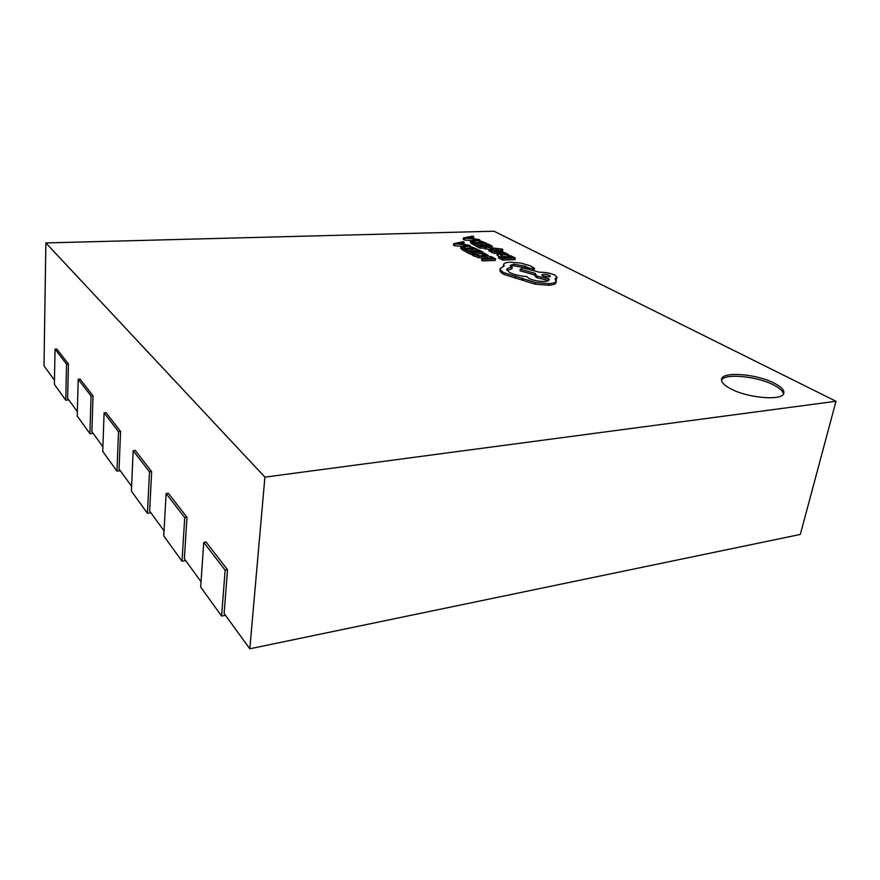 <?xml version="1.0" encoding="UTF-8"?>
<svg xmlns="http://www.w3.org/2000/svg" width="880" height="880" viewBox="0 0 880 880"><rect width="100%" height="100%" fill="white"/><g stroke="black" fill="none" stroke-linecap="round" stroke-linejoin="round"><path stroke-width="1.32" d="M774.4 383.262C756.789 373.868 722.403 371.151 721.545 379.181C721.05 381.964 723.91 385.066 730.125 388.476C747.131 398.145 783.2 401.181 783.838 393.074C784.322 390.06 781.176 386.793 774.4 383.262M783.442 393.987C783.068 391.182 779.9 388.234 773.938 385.132C757.218 376.211 724.735 373.087 721.479 380.149M463.518 237.941L479.633 239.679L474.474 238.81L471.251 237.138L473.748 236.643L472.648 236.071L463.518 237.941L463.309 239.426L464.376 239.987L471.152 240.515M473.242 238.172L473.748 236.643M486.629 244.046L489.907 245.74L485.815 245.872L481.558 244.431L484.418 245.916L480.502 246.048L476.014 244.486L480.117 246.631L492.327 246.224L488.015 244.002L486.629 244.046L486.97 245.828M476.014 244.486L475.794 245.993L479.897 248.149L484.572 247.995M481.558 244.431L481.492 246.015M484.704 247.082L494.736 248.259L489.115 249.381L490.259 249.975L496.694 248.49L502.227 249.073L484.704 247.082L484.484 248.6L489.115 249.403M501.71 250.965L502.535 250.932L502.766 249.414M493.064 250.789L496.936 250.041M489.115 249.381L488.895 250.899L491.128 251.24M498.289 252.087L500.874 252.868M491.26 250.393L497.112 252.23L498.212 252.021L497.794 250.767L498.377 250.569L501.633 252.065L503.217 252.01L502.128 251.163L497.167 250.03L496.067 250.261L496.518 251.493L495.913 251.68L491.26 250.393L491.029 251.922L492.019 252.659L497.2 253.737M500.94 256.729L502.216 256.685L502.458 255.145L499.015 253.781L500.39 253.462L507.375 255.288L508.728 254.947L508.035 254.21L504.614 253.308L505.967 253.264L504.933 252.725L497.255 253.418L502.458 255.145M497.255 253.418L497.013 254.958L499.147 256.267M506.913 256.828L508.508 256.333M502.337 255.926L504.152 256.52M460.922 246.884L464.607 249.535L477.092 249.106L470.063 246.356L464.244 245.872L461.01 246.653L460.702 248.413L464.387 251.075L466.224 251.009M468.721 250.921L471.922 250.8M474.177 250.723L476.872 250.624L477.092 249.106M45.859 242.935L264.902 477.125L836 401.269L493.988 231.209L45.859 242.935L44 365.805L54.461 380.193M489.709 256.575L493.031 258.335L481.822 258.775L482.9 259.358L495.539 258.852L491.139 256.52L489.709 256.575L490.083 258.456M481.822 258.775L481.591 260.337L482.669 260.92L495.308 260.403L495.539 258.852M482.559 253.154L486.453 255.178L483.538 255.981L478.874 255.662L474.078 253.462L472.373 253.528L472.142 255.079L478.423 257.686L484.517 258.126L488.004 257.389L488.4 255.541L484.099 253.099L482.559 253.154L482.328 254.694L485.32 255.805M477.202 249.953L480.513 251.713L476.311 251.856L471.988 250.371L474.87 251.911L470.855 252.054L466.301 250.448L470.448 252.67L482.988 252.208L478.621 249.909L477.202 249.953L477.598 251.812M466.301 250.448L466.081 251.977L470.217 254.21L472.285 254.133M474.518 254.056L482.471 253.759M471.988 250.371L471.966 252.021M453.684 243.672L470.162 245.432L464.893 244.552L461.637 242.814L464.211 242.286L463.1 241.703L453.684 243.672L453.475 245.19L454.542 245.762L461.494 246.301M463.628 243.87L464.211 242.286M509.333 255.772L512.787 257.554L508.629 257.719L504.196 256.212L507.21 257.774L503.228 257.928L498.564 256.289L502.887 258.555L515.284 258.06L510.73 255.717L509.333 255.772L509.091 257.301L509.795 257.675M498.564 256.289L498.322 257.84L502.645 260.106L515.042 259.6L515.284 258.06M504.196 256.212L504.229 257.895M470.668 241.043L474.342 243.606L486.508 243.221L479.567 240.57L473.88 240.086L470.745 240.834L470.448 242.539L474.122 245.113L475.937 245.058M478.445 244.97L481.492 244.871M483.747 244.805L486.288 244.717L486.508 243.221M503.624 264.473L504.251 265.903L500.225 268.499C500.027 269.808 501.303 271.227 504.053 272.745L535.348 282.535L548.944 283.624C552.684 283.404 555.06 282.733 556.061 281.633L555.071 278.663L557.084 277.387L554.895 275.143C550.418 273.141 545.292 272.173 539.506 272.239L523.116 267.971L520.289 269.203L535.095 273.361L536.866 276.034L548.977 278.938L549.197 279.752C549.032 280.676 547.492 281.237 544.577 281.435C538.615 281.512 533.379 280.522 528.88 278.454L526.834 276.573C519.86 276.056 514.096 274.681 509.509 272.448L506.825 269.544C507.045 268.389 508.827 267.641 512.149 267.289L510.18 265.452L513.843 264.187L525.261 266.211L528.363 267.872L533.082 268.763L534.49 268.268L530.288 265.782L520.663 263.032L509.96 262.207C506.011 262.449 503.899 263.208 503.624 264.473L503.371 266.134M531.465 270.292L534.226 269.83L534.49 268.268M510.598 266.31L513.601 265.76L525.008 267.784L527.912 269.302M507.001 270.38L511.907 268.862L512.149 267.289M534.798 273.878L534.534 275.473L536.602 277.64L548.592 280.533M520.289 269.203L520.036 270.787L534.633 274.89M556.116 279.785L557.084 277.387M500.225 268.499L499.983 270.094C499.785 271.414 501.061 272.833 503.8 274.351L535.084 284.163L548.669 285.252C552.409 285.021 554.785 284.35 555.786 283.25L556.391 280.929M227.513 569.745L225.137 570.163L203.764 542.399L206.085 542.025L227.513 569.745L224.114 613.448L249.81 648.791L800.327 534.435L836 401.269M186.978 517.33L184.723 517.66L166.133 493.515L168.333 493.218L186.978 517.33L184.36 558.8L201.036 581.724M151.646 471.625L149.501 471.9L133.177 450.703L135.278 450.461L151.646 471.625L149.644 511.06L164.043 530.871M120.56 431.431L118.514 431.651L104.082 412.896L106.084 412.709L120.56 431.431L119.053 469.007L131.604 486.255M93.016 395.813L91.058 395.989L78.199 379.28L80.102 379.115L93.016 395.813L91.905 431.673L102.916 446.809M68.431 364.012L66.561 364.155L55.033 349.173L56.848 349.052L68.431 364.012L67.639 398.321L77.363 411.675M264.902 477.125L249.81 648.791M225.137 570.163L221.595 616.055L200.662 587.059L203.764 542.399M225.467 615.307L221.595 616.055M184.723 517.66L182.006 561.209L163.768 535.942L166.133 493.515M185.669 560.604L182.006 561.209M149.501 471.9L147.422 513.304L131.384 491.095L133.177 450.703M150.92 512.809L147.422 513.304M118.514 431.651L116.963 471.108L102.751 451.429L104.082 412.896M120.285 470.701L116.963 471.108M91.058 395.989L89.925 433.653L77.242 416.086L78.199 379.28M93.104 433.323L89.925 433.653M66.561 364.155L65.758 400.18L54.384 384.417L55.033 349.173M68.794 399.905L65.758 400.18M482.9 259.358L482.669 260.92M472.373 253.528L478.654 256.124L484.748 256.575L488.4 255.541M470.448 252.67L470.217 254.21M482.988 252.208L482.845 253.143M465.025 248.93L474.639 248.6L469.821 246.774L465.355 246.444L462.66 247.17L465.025 248.93M464.607 249.535L464.387 251.075M471.317 248.721L463.518 248.116M463.177 244.42L460.548 243.023L455.818 243.914L463.177 244.42M454.751 244.244L454.542 245.762M470.162 245.432L470.03 246.345M460.548 243.023L460.383 244.222M502.887 258.555L502.645 260.106M504.79 254.639L506.495 254.111L501.567 253.418L504.79 254.639M500.951 255.2L500.731 256.63M500.39 253.462L500.236 254.518M504.647 253.561L504.493 254.573M501.633 252.065L501.512 252.846M503.217 252.01L503.096 252.791M496.254 250.987L496.155 251.658M485.76 247.632L485.529 249.139M490.259 249.975L490.028 251.504M496.694 248.49L496.463 249.997M501.413 249.469L501.215 250.756M480.117 246.631L479.897 248.149M492.327 246.224L492.118 247.676M474.727 243.034L484.099 242.737L479.347 240.966L474.98 240.636L472.373 241.318L474.727 243.034M474.342 243.606L474.122 245.113M480.722 242.847L473.264 242.253M472.802 238.689L470.195 237.336L465.608 238.183L472.802 238.689M464.585 238.502L464.376 239.987M479.633 239.679L479.512 240.559M470.195 237.336L470.03 238.491M549.615 275.44C545.908 274.142 543.312 273.966 541.805 274.934L542.619 275.792C546.271 277.09 548.878 277.255 550.44 276.298L549.615 275.44L549.373 276.859M522.115 277.959L521.862 279.576M548.977 278.938L548.713 280.445M525.261 266.211L525.008 267.784M549.076 276.903L542.905 275.924M485.507 254.243L485.287 255.783M473.781 254.584L473.561 256.135M478.654 256.124L478.423 257.686M484.748 256.575L484.517 258.126M488.235 255.838L488.004 257.389M462.341 248.314L462.121 249.854M473.484 247.984L473.385 248.644M469.821 246.774L469.601 248.292M465.355 246.444L465.146 247.973M498.08 254.166L497.849 255.706M502.524 254.364L502.403 255.134M507.375 255.288L507.133 256.817M508.728 254.947L508.486 256.476M506.495 254.111L506.407 254.727M500.775 251.152L500.544 252.67M492.25 251.13L492.019 252.659M494.582 251.955L494.351 253.484M497.112 252.23L496.881 253.759M498.212 252.021L498.058 253.033M498.377 250.569L498.234 251.515M498.729 248.666L498.509 250.085M501.006 249.161L500.775 250.602M472.098 242.429L471.878 243.936M482.955 242.143L482.856 242.77M479.347 240.966L479.127 242.462M474.98 240.636L474.771 242.132M504.053 272.745L503.8 274.351M515.24 276.65L514.976 278.267M523.424 278.762L523.16 280.379M535.348 282.535L535.084 284.163M548.944 283.624L548.669 285.252M556.061 281.633L555.786 283.25M536.866 276.034L536.602 277.64M513.843 264.187L513.601 265.76M528.077 267.674L527.824 269.247M528.363 267.872L528.121 269.368M533.082 268.763L532.818 270.336M508.75 254.87L508.508 256.41M495.99 250.404L495.792 251.68M498.322 251.856L498.146 253.022"/></g></svg>
